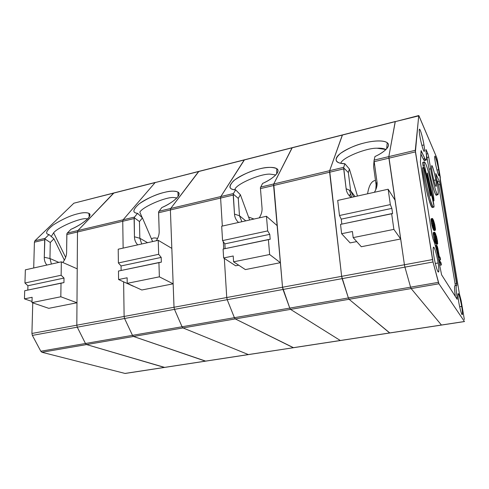 <?xml version="1.0" encoding="UTF-8"?>
<svg xmlns="http://www.w3.org/2000/svg" width="489" height="489" viewBox="0 0 489 489"><rect width="100%" height="100%" fill="white"/><g stroke="black" fill="none" stroke-linecap="round" stroke-linejoin="round"><path stroke-width="0.73" d="M427.154 173.571L427.288 173.216C426.677 172.373 428.028 179.585 428.492 180.27L433.67 203.448L434.055 206.376L433.364 207.043C431.445 208.192 423.78 175.319 423.774 168.137L423.981 167.605L424.599 169.701L429.036 189.53C429.47 192.525 430.008 194.653 430.65 195.906L430.748 195.863C431.133 196.034 430.002 189.842 429.446 188.73L423.804 162.269L422.643 162.544L423.009 165.41L424.177 165.148L423.009 165.41L423.474 167.495L422.643 162.544L424.385 161.877L425.571 163.644C427.844 167.33 433.401 191.615 433.951 200.154L433.89 200.93L433.199 198.815L427.484 173.497L427.154 173.571M464.428 321.511L441.433 325.026L464.428 321.511L438.926 283.779L438.419 282.349L410.583 287.171L411.151 288.571L438.926 283.779L411.151 288.571L441.433 325.026L411.151 288.571L410.583 287.171L438.419 282.349L433.028 261.976L404.923 267.128L410.583 287.171L404.923 267.128L433.028 261.976L432.527 259.58L404.421 264.763L404.923 267.128L404.421 264.763L432.527 259.58L415.277 150.319L388.834 156.602L388.92 158.173L415.412 151.89L388.92 158.173L404.421 264.763L388.834 156.602L415.277 150.319L418.786 115.545L436.75 157.684L437.508 160.765L440.308 177.311L440.186 179.983L459.422 293.944L461.151 300.613L464.348 319.525L461.151 300.613L459.422 293.944L436.75 157.684L418.957 115.82L395.198 121.645L418.712 115.679L415.412 151.89L433.028 261.976L438.926 283.779L464.428 321.511M424.324 160.563L424.66 160.49L424.324 160.563M395.301 121.504L388.834 156.602L395.198 121.645L418.743 115.557M434.868 228.296L435.014 227.501L434.428 227.617L435.014 227.501L434.959 226.872L434.122 227.037L434.959 226.872L434.745 225.563L433.615 225.79L434.745 225.563L434.556 224.696L433.37 224.934L434.556 224.696L434.342 223.773L433.156 224.011L434.342 223.773L434.183 223.216L433.034 223.449L434.183 223.216L433.957 222.544L432.912 222.752L433.957 222.544L433.572 221.688L432.771 221.853L433.572 221.688L433.175 220.961L432.716 221.052L433.175 220.961L432.844 220.478L433.792 226.321L434.574 227.886L433.407 225.081L432.741 220.545L434.342 223.773L434.868 228.296M432.258 218.986L433.388 225.985L435.271 230.343L435.454 228.968L434.697 224.304L432.643 218.656L431.047 219.237L431.267 218.717L432.478 218.473L431.267 218.717L432.478 218.473L433.498 220.246L434.697 224.304L435.479 229.793L435.271 230.343L433.902 230.423L432.172 226.23L431.035 219.616L431.047 219.237L431.035 219.616L432.252 219.372L432.368 218.54L431.164 218.785L432.3 218.669L431.047 219.237L432.258 218.986M436.347 235.686L437.704 243.479L437.502 244.084L436.292 244.317L437.502 244.084L436.127 244.17L437.343 243.938L437.087 243.626L435.864 243.858L436.127 244.17L435.864 243.858L437.087 243.626L436.824 243.174L435.607 243.406L435.864 243.858L435.607 243.406L436.824 243.174L436.506 242.471L435.283 242.703L435.607 243.406L435.283 242.703L436.506 242.471L436.28 241.939L435.051 242.171L435.283 242.703L435.051 242.171L436.28 241.939L436.054 241.266L434.825 241.505L435.051 242.171L434.825 241.505L436.054 241.266L435.858 240.655L434.635 240.894L434.825 241.505L434.635 240.894L435.858 240.655L435.632 239.848L434.409 240.087L434.635 240.894L434.409 240.087L435.632 239.848L435.442 239.097L434.214 239.335L434.409 240.087L434.214 239.335L435.442 239.097L435.283 238.406L434.055 238.644L434.214 239.335L434.055 238.644L435.283 238.406L435.063 237.33L433.835 237.568L434.055 238.644L433.835 237.568L435.063 237.33L434.904 236.505L433.676 236.743L433.835 237.568L433.676 236.743L434.904 236.505L434.684 235.16L433.462 235.398L433.676 236.743L433.462 235.398L434.684 235.16L434.599 234.451L433.37 234.689L433.462 235.398L433.37 234.689L434.599 234.451L434.507 233.608L433.285 233.852L433.37 234.689L433.285 233.852L434.507 233.608L434.483 233.155L433.26 233.394L433.285 233.852L433.26 233.394L434.483 233.155L434.489 232.758L433.266 232.996L433.26 233.394L433.266 232.996L434.525 232.422L433.303 232.66L433.266 232.996L434.593 232.275L433.376 232.519L434.697 232.189L433.376 232.519L434.697 232.189L435.931 234.408L434.697 232.189L434.684 235.16L435.858 240.655L437.502 244.084L437.496 241.089L436.347 235.686M435.803 239.463L437.129 242.067L437.233 241.169L436.61 241.291L437.233 241.169L437.178 240.521L436.298 240.692L437.178 240.521L436.964 239.2L435.797 239.427L436.964 239.2L436.775 238.326L435.607 238.736L436.775 238.326L436.555 237.403L435.351 237.636L436.555 237.403L436.396 236.853L435.234 237.079L436.396 236.853L436.176 236.187L435.118 236.389L436.176 236.187L435.791 235.362L434.996 235.515L435.791 235.362L435.399 234.665L434.941 234.751L435.399 234.665L435.069 234.213L435.803 239.463L435.069 234.213L436.176 236.187L437.178 240.521L437.129 242.067L435.803 239.463M435.387 237.795L435.571 238.565L435.387 237.795M437.863 248.412L439.177 255.949L440.192 257.654L440.534 259.769L439.318 259.995L440.534 259.769L437.82 255.521L436.873 248.669L436.212 248.797L436.873 248.669L436.653 247.177L435.821 247.33L436.653 247.177L436.567 246.181L435.552 246.37L436.567 246.181L436.573 245.631L435.406 245.857L436.573 245.631L436.64 245.197L435.363 245.716L436.64 245.197L437.288 246.322L437.863 248.412L437.032 245.735L436.64 245.197L436.567 246.181L437.979 255.49L440.534 259.769L440.192 257.654L439.177 255.949L437.863 248.412M438.462 258.577L439.318 259.995L438.462 258.577M437.955 253.889L438.859 255.411L438.199 251.352L437.563 251.474L438.199 251.352L437.979 250.142L437.368 250.258L437.979 250.142L437.759 249.072L437.203 249.176L437.759 249.072L437.569 248.326L437.105 248.412L437.569 248.326L437.148 247.33L437.955 253.889L437.148 247.33L438.859 255.411L437.955 253.889M428.884 188.852L429.446 188.73L428.884 188.852M423.792 167.421L422.667 167.678L422.594 168.405L423.774 168.137L422.594 168.405C422.582 175.588 430.253 208.436 432.203 207.287L432.686 207.183M423.951 161.975L422.643 162.544L423.48 162.348M428.297 179.677L428.902 179.542L428.297 179.677M432.661 198.931L433.199 198.815L432.661 198.931M428.902 179.542L433.199 198.815C433.743 200.948 433.987 201.395 433.951 200.154C433.401 191.615 427.844 167.33 425.571 163.644C424.727 161.847 424.134 161.394 423.804 162.269L429.446 188.73C430.002 189.842 431.133 196.034 430.748 195.863C430.662 197.055 429.159 191.505 429.036 189.53L424.599 169.701L423.981 167.605L423.774 168.137C424.256 174.28 426.011 183.479 429.042 195.741C432.013 205.661 433.682 209.206 434.055 206.376L428.492 180.27C427.771 178.937 426.573 170.887 427.484 173.497L428.902 179.542M456.365 285.411L455.198 285.607C454.281 285.283 454.33 288.901 455.345 296.456C454.299 288.608 454.281 285.02 455.29 285.686M455.381 285.576L438.615 184.793L436.408 178.534L438.615 184.793L455.381 285.576M436.744 193.253C436.879 202.862 429.782 176.462 429.085 169.17L426.329 154.127L429.085 169.17C429.764 174.536 434.14 193.766 436.139 195.074L436.469 195.007M424.978 158.803C424.849 161.119 424.269 161.168 423.236 158.962L420.821 153.797L423.236 158.962L424.874 158.577L421.151 150.63L420.406 162.269L432.184 235.625L433.101 239.255C434.947 242.856 438.291 256.181 439.739 265.594L441.585 274.787L457.148 299.299L457.148 297.636L456.194 297.795L457.148 297.636C455.925 289.231 455.791 285.136 456.744 285.344L456.75 283.522L455.21 283.791L456.75 283.522L440.069 184.475L438.615 184.793L440.069 184.475L439.293 181.34L437.832 181.663L439.293 181.34L435.754 173.552L437.148 182.965C437.924 187.458 438.908 195.215 437.686 194.744C435.717 193.43 431.347 174.182 430.656 168.809L429.085 169.17L430.656 168.809L428.725 157.122L427.166 157.482L428.725 157.122L427.863 153.693L426.322 154.059L427.863 153.693L425.992 149.5L425.864 150.557C426.793 156.938 426.818 160.147 425.931 160.178L424.874 158.577L423.236 158.962L424.305 160.557L424.672 160.471M440.161 265.197L439.489 264.103L440.161 265.197L441.384 264.977L440.161 265.197M434.067 230.582L435.271 230.343L434.067 230.582M432.906 206.621C432.52 209.451 430.833 205.912 427.851 195.991C424.819 183.748 423.064 174.549 422.594 168.405L422.808 167.874M421.885 145.392L423.957 144.946C423.596 141.853 420.754 129.628 419.544 129.163C419.085 129.995 419.165 132.134 419.782 135.587C420.149 138.674 422.857 150.453 424.14 151.431C424.684 150.771 424.623 148.607 423.957 144.946L421.885 145.392M433.871 180.337L435.772 179.958C435.387 176.987 432.899 166.064 431.818 165.551C431.402 166.394 431.506 168.558 432.135 172.036C432.52 175.001 434.904 185.551 436.035 186.505C436.53 185.802 436.439 183.619 435.772 179.958L433.871 180.337M435.32 263.461L438.132 262.99C437.655 259.372 435.137 248.076 433.676 247.116C432.948 248.241 433.016 251.23 433.871 256.083C434.348 259.696 436.726 270.484 438.236 272.018C439.085 271.151 439.055 268.137 438.132 262.99L435.32 263.461M431.145 220.881L431.231 221.578L432.447 221.328L432.362 220.631L431.145 220.881L432.362 220.631L432.276 219.812L431.06 220.056L431.145 220.881M459.672 306.731L461.683 306.438C461.225 303.339 459.269 294.347 458.26 293.583C457.777 294.684 457.93 297.41 458.713 301.762C459.171 304.849 461.048 313.528 462.093 314.665C462.649 313.724 462.515 310.98 461.683 306.438L459.672 306.731M441.035 262.85L441.384 264.977L441.035 262.85L438.486 258.626L441.035 262.85M431.035 219.616L431.06 220.056L432.276 219.812L432.252 219.372L431.035 219.616M438.92 260.924L441.384 264.977L438.92 260.924M438.596 169.707C439.397 174.121 439.354 175.893 438.48 175.025C436.977 170.514 435.907 166.187 435.259 162.048C434.458 157.55 434.513 155.838 435.43 156.902C436.915 161.437 437.973 165.71 438.596 169.707C438.23 166.932 435.858 156.517 434.91 156.083C434.562 156.871 434.678 158.864 435.259 162.048C435.632 164.817 437.906 174.909 438.908 175.728C439.318 175.062 439.214 173.057 438.596 169.707L436.94 170.044L438.596 169.707M438.132 262.99C438.78 266.682 439.458 273.724 437.979 271.695C436.365 268.938 434.379 259.659 433.871 256.083C433.199 252.238 432.582 245.282 434.11 247.623C435.736 250.612 437.618 259.506 438.132 262.99M461.683 306.438C462.252 309.592 462.985 315.808 461.964 314.506C460.834 312.587 459.189 304.843 458.713 301.762C458.126 298.492 457.435 292.318 458.486 293.846C459.636 295.949 461.213 303.424 461.683 306.438M425.992 149.5L427.863 153.693L428.725 157.122L430.656 168.809C431.414 173.907 434.44 188.112 436.885 193.558C439.134 197.911 438.107 188.302 437.148 182.965L435.87 173.736L439.293 181.34L440.069 184.475L456.836 285.423C455.785 284.855 455.889 288.926 457.148 297.636L457.148 299.299L441.585 274.787L439.739 265.594C438.291 256.181 434.947 242.856 433.101 239.255L432.184 235.625L420.406 162.269L421.06 150.808L424.874 158.577C426.726 161.975 427.056 159.304 425.864 150.557L425.992 149.5M423.957 144.946C424.519 148.118 425.027 153.534 423.56 150.508C421.983 146.865 420.21 138.521 419.782 135.587C419.201 132.299 418.755 127.006 420.253 130.251C421.836 134.047 423.529 142.067 423.957 144.946M435.772 179.958C436.622 184.683 436.561 186.639 435.601 185.814C434.226 182.709 432.563 174.866 432.135 172.036C431.28 167.214 431.359 165.325 432.368 166.37C433.981 171.132 435.112 175.661 435.772 179.958M432.82 228.339L433.046 228.883L434.263 228.644L434.036 228.094L432.82 228.339L434.036 228.094L433.81 227.416L432.594 227.66L432.82 228.339M431.231 221.578L431.445 222.898L432.661 222.654L432.447 221.328L431.231 221.578M433.046 228.883L433.376 229.604L434.587 229.365L434.263 228.644L433.046 228.883M432.172 226.23L432.398 227.037L433.615 226.798L433.388 225.985L432.172 226.23L433.388 225.985L432.82 223.473L431.604 223.717L431.824 224.787L433.04 224.543L431.824 224.787L431.983 225.478L433.199 225.233L431.983 225.478L432.172 226.23M433.376 229.604L433.639 230.081L434.849 229.842L434.587 229.365L433.376 229.604M432.398 227.037L432.594 227.66L433.81 227.416L433.615 226.798L432.398 227.037M431.445 222.898L431.604 223.717L432.82 223.473L432.661 222.654L431.445 222.898M433.639 230.081L433.902 230.423L435.106 230.178L434.849 229.842L433.639 230.081M376.108 184.964L375.754 189.793L376.108 184.964L376.878 186.132L376.108 184.964L373.584 166.615L376.108 184.964L376.97 181.749L376.108 184.964M374.378 192.287C376.622 188.644 377.49 185.129 376.97 181.749C377.49 185.129 376.622 188.644 374.378 192.287M349.769 196.26L349.818 194.836L350.601 193.888L349.818 194.836L349.769 196.26M349.397 169.005L357.471 196.046L349.397 169.005L344.855 163.717L349.397 169.005L348.345 172.538L349.397 169.005M348.382 297.948L341.646 276.34L329.653 170.679L342.318 135.068L395.198 121.645L342.318 135.068L329.653 170.679L343.712 167.336L343.724 167.935L348.345 172.538L350.613 190.716L353.596 196.902L350.613 190.716L346.139 188.748C346.499 192.11 348.168 195.007 351.139 197.452C348.168 195.007 346.499 192.11 346.139 188.748L350.613 190.716L355.075 196.578L350.613 190.716L348.345 172.538L343.724 167.935L346.139 188.748L343.706 168.888L329.617 172.226L341.646 276.34L404.421 264.763L400.674 238.98L393.883 229.384L391.634 213.65L392.6 213.583L391.854 208.381L341.243 219.139L341.835 224.109L341.243 219.139L391.854 208.381L390.338 204.598L388.144 189.231L395.02 200.105L388.92 158.173L374.201 161.657L376.97 181.749L374.03 160.734L373.584 166.615L374.03 160.734L374.201 161.657L388.92 158.173L395.02 200.105L388.144 189.231L337.703 200.435L388.144 189.231L390.338 204.598L339.476 215.515L390.338 204.598L391.854 208.381L392.6 213.583L340.527 224.384L391.634 213.65L393.883 229.384L353.174 237.623L393.883 229.384L400.674 238.98L361.31 246.737L400.674 238.98L404.421 264.763L341.646 276.34L342.141 278.632L404.923 267.128L404.421 264.763L404.923 267.128L342.141 278.632L348.382 297.948L410.583 287.171L404.923 267.128L410.583 287.171L348.382 297.948L349.06 299.28L348.382 297.948L289.757 308.101L282.526 287.245L280.368 262.691L269.641 254.524L268.394 239.543L270.185 239.298L269.769 234.335L224.848 243.883L225.148 248.626L224.848 243.883L269.769 234.335L267.679 230.918L266.462 216.266L277.116 225.6L273.602 185.502L260.46 188.62L262.025 207.843C262.33 211.077 261.413 214.42 259.274 217.862C261.413 214.42 262.33 211.077 262.025 207.843L260.392 187.727L260.46 188.62L273.602 185.502L277.116 225.6L266.462 216.266L221.688 226.211L266.462 216.266L267.679 230.918L222.568 240.6L267.679 230.918L269.769 234.335L270.185 239.298L223.088 249.06L268.394 239.543L269.641 254.524L233.589 261.817L269.641 254.524L280.368 262.691L245.368 269.586L280.368 262.691L282.526 287.245L226.743 297.532L224.329 258.412L226.743 297.532L282.526 287.245L283.009 289.47L227.214 299.696L226.743 297.532L227.214 299.696L283.009 289.47L289.757 308.101L234.402 317.691L227.214 299.696L234.402 317.691L289.757 308.101L290.539 309.378L289.757 308.101L290.539 309.378L235.276 318.914L234.402 317.691L235.276 318.914L290.539 309.378L340.313 340.497L290.539 309.378L340.313 340.497L293.266 347.697L235.276 318.914L293.266 347.697L389.647 332.954L349.06 299.28L411.151 288.571L410.583 287.171L411.151 288.571L349.06 299.28L389.647 332.954L441.433 325.026L411.151 288.571L441.433 325.026L340.313 340.497L290.539 309.378L349.06 299.28L290.539 309.378L289.757 308.101L348.382 297.948L342.141 278.632L283.009 289.47L289.757 308.101L283.009 289.47L342.141 278.632L341.646 276.34L282.526 287.245L283.009 289.47L282.526 287.245L341.646 276.34L329.617 172.226L343.706 168.888L343.712 167.336L344.855 163.717L343.712 167.336L329.653 170.679L329.617 172.226L329.653 170.679L273.736 183.974L292.263 147.666L244.207 159.97L292.049 147.825L273.736 183.974L273.602 185.502L273.736 183.974L260.625 187.091L273.736 183.974L273.602 185.502L329.617 172.226L273.602 185.502L282.526 287.245L273.736 183.974L329.653 170.679L342.318 135.068L292.049 147.825L273.736 183.974L292.049 147.825L342.477 134.915L329.653 170.679L329.617 172.226L341.646 276.34L348.382 297.948M337.703 200.435L339.476 215.515L341.243 219.139L339.476 215.515L337.703 200.435M340.527 224.384L341.628 233.724L352.416 231.505L353.174 237.623L361.31 246.737L353.174 237.623L352.416 231.505L341.628 233.724L340.527 224.384M350.118 242.911L341.628 233.724L350.118 242.911L356.713 241.59L350.118 242.911M340.766 163.314C341.787 157.782 366.524 147.77 377.129 148.222C380.772 148.002 383.724 148.436 385.974 149.524L377.129 148.222C366.524 147.77 341.787 157.782 340.766 163.314M374.959 156.511C382.979 153.075 391.842 146.058 387.221 142.721C383.297 139.713 371.854 140.985 364.482 142.916C356.23 144.781 348.223 148.277 340.46 153.405C334.659 158.705 334.69 161.993 340.546 163.271L344.855 163.717C338.333 163.772 332.881 160.887 338.296 155.313C343.84 149.732 356.658 144.732 364.482 142.916C372.337 140.85 384.464 139.701 387.765 143.222C390.888 146.834 382.569 153.173 374.959 156.511L374.146 160.099L388.834 156.602L395.198 121.645L388.834 156.602L388.92 158.173L388.834 156.602L374.146 160.099L374.03 160.734L374.959 156.511M367.575 193.797C368.926 185.38 371.561 180.912 375.479 180.404C371.561 180.912 368.926 185.38 367.575 193.797M235.117 189.818L234.934 189.316C236.389 183.901 261.377 173.271 270.393 174.176L275.784 174.964L270.393 174.176C261.377 173.271 236.389 183.901 234.934 189.316L235.117 189.818M240.386 194.763L249.653 220.001L240.386 194.763L235.667 189.86L240.386 194.763L238.271 198.375L240.386 194.763M223.742 248.919L223.296 241.639L223.742 248.919M222.33 226.071L220.606 198.063L220.839 196.554L244.207 159.97L220.839 196.554L233.418 193.558L233.302 194.157L238.271 198.375L239.488 215.777L241.866 221.731L239.488 215.777L234.5 214.09C234.671 217.305 236.016 220.099 238.54 222.471C236.016 220.099 234.671 217.305 234.5 214.09L239.488 215.777L245.784 220.857L239.488 215.777L238.271 198.375L233.302 194.157L234.5 214.09L233.21 195.074L220.606 198.063L222.33 226.071L220.606 198.063L233.21 195.074L233.418 193.558L235.667 189.86L233.418 193.558L220.839 196.554L220.606 198.063L220.839 196.554L170.704 208.473L198.919 171.358L155.123 182.58L198.613 171.541L170.704 208.473L170.392 209.964L158.595 212.764L159.176 231.187C159.31 234.286 158.357 237.471 156.315 240.741C158.357 237.471 159.31 234.286 159.176 231.187L158.601 211.902L158.595 212.764L170.392 209.964L171.822 248.369L170.392 209.964L170.704 208.473L158.925 211.272L170.704 208.473L170.392 209.964L220.606 198.063L170.392 209.964L174.023 307.257L173.149 283.822L159.365 276.835L158.919 262.538L161.352 262.153L161.199 257.416L121.058 265.949L121.119 270.478L121.058 265.949L161.199 257.416L158.662 254.311L158.228 240.313L171.822 248.369L158.228 240.313L118.216 249.201L158.228 240.313L158.662 254.311L118.381 262.954L158.662 254.311L161.199 257.416L161.352 262.153L118.479 271.034L158.919 262.538L159.365 276.835L127.219 283.339L159.365 276.835L173.149 283.822L141.816 289.995L173.149 283.822L174.023 307.257L124.12 316.456L123.619 281.835L124.12 316.456L174.023 307.257L174.487 309.36L174.023 307.257L174.487 309.36L124.579 318.504L124.12 316.456L124.579 318.504L174.487 309.36L182.055 326.762L174.487 309.36L182.055 326.762L132.482 335.35L124.579 318.504L132.482 335.35L182.055 326.762L183.008 327.93L182.055 326.762L183.008 327.93L133.503 336.475L132.482 335.35L133.503 336.475L183.008 327.93L248.339 354.568L183.008 327.93L248.339 354.568L205.411 361.139L133.503 336.475L205.411 361.139L293.504 347.703L248.339 354.568L183.008 327.93L235.276 318.914L183.008 327.93L182.055 326.762L234.402 317.691L182.055 326.762L174.487 309.36L227.214 299.696L174.487 309.36L174.023 307.257L226.743 297.532L174.023 307.257L170.392 209.964L170.704 208.473L220.839 196.554L244.207 159.97L198.613 171.541L170.704 208.473L198.613 171.541L244.469 159.799L220.839 196.554L220.606 198.063L222.33 226.071M221.688 226.211L222.568 240.6L224.848 243.883L222.568 240.6L221.688 226.211M223.088 249.06L223.632 257.96L233.21 255.992L233.589 261.817L245.368 269.586L233.589 261.817L233.21 255.992L223.632 257.96L223.088 249.06M235.661 265.802L223.632 257.96L235.661 265.802L238.711 265.191L235.661 265.802M262.611 183.412C271.242 179.848 281.731 171.688 276.768 168.632C272.294 166.859 266.45 166.963 259.231 168.937C251.224 170.74 243.057 174.396 234.726 179.897C228.656 185.441 228.339 188.687 233.779 189.628L235.667 189.86C229.072 189.604 228.339 186.627 233.461 180.93C240.001 175.325 252.238 170.557 259.231 168.937C266.352 167.061 276.566 166.291 277.899 170.068C279.054 173.925 269.977 180.215 262.611 183.412L260.392 187.727L262.611 183.412M248.559 217.024L253.974 219.041L248.559 217.024M292.428 147.727L292.049 147.825L292.428 147.727M142.207 217.697L139.811 212.128C142.849 206.578 167.049 196.358 174.133 197.587L176.902 197.941L174.133 197.587C167.049 196.358 142.849 206.578 139.811 212.128L142.207 217.697M142.433 217.911L152.611 241.56L142.433 217.911L137.592 213.345L142.433 217.911L139.463 221.566L142.433 217.911M113.796 192.972L73.876 203.198L34.927 240.759L45.177 238.32L49.01 234.555L53.924 238.821L49.01 234.555C44.786 233.907 46.192 230.716 53.222 224.964C62.623 219.09 70.899 215.343 78.051 213.736C70.899 215.343 62.623 219.09 53.222 224.964C46.192 230.716 44.786 233.907 49.01 234.555L45.177 238.32L44.682 239.763L34.413 242.196L33.71 267.978L34.413 242.196L34.927 240.759L73.876 203.198L113.582 193.118L77.934 230.533L67.293 233.064L70.96 229.298C80.33 225.625 93.967 215.643 88.931 213.338C86.284 212.354 82.659 212.483 78.051 213.736C83.986 212.159 91.235 211.969 89.658 216.065C87.91 220.233 77.873 226.346 70.96 229.298L67.293 233.064L77.934 230.533L77.482 231.988L77.219 268.828L61.333 261.841L61.137 275.234L64.01 278.076L27.934 285.747L64.01 278.076L63.949 282.611L61.021 283.107L60.825 296.768L76.981 302.77L76.822 325.185L77.268 327.172L85.459 343.492L86.541 344.574L164.671 367.41L125.001 373.437L164.335 367.422L86.541 344.574L41.938 352.269L86.541 344.574L85.459 343.492L40.801 351.23L85.459 343.492L77.268 327.172L32.366 335.405L77.268 327.172L76.822 325.185L31.919 333.461L32.757 302.868L31.919 333.461L32.366 335.405L40.801 351.23L41.938 352.269L125.123 373.462L41.938 352.269L40.801 351.23L32.366 335.405L31.919 333.461L76.822 325.185L76.981 302.77L48.772 308.333L31.987 302.605L48.772 308.333L76.981 302.77L60.825 296.768L31.987 302.605L32.133 297.288L24.45 298.871L32.017 301.468L24.45 298.871L24.701 290.735L24.45 298.871L32.133 297.288L31.987 302.605L60.825 296.768L61.021 283.107L24.701 290.735L63.949 282.611L64.01 278.076L61.137 275.234L24.945 283.003L25.355 269.836L24.945 283.003L61.137 275.234L61.333 261.841L25.355 269.836L61.333 261.841L77.219 268.828L77.482 231.988L122.745 221.26L123.136 248.112L122.745 221.26L123.136 219.781L155.123 182.58L123.136 219.781L134.463 217.092L134.243 217.684L139.463 221.566L139.836 238.253L141.706 243.987L139.836 238.253L134.457 236.798C134.475 239.879 135.557 242.568 137.696 244.873C135.557 242.568 134.475 239.879 134.457 236.798L139.836 238.253L147.568 242.678L139.836 238.253L139.463 221.566L134.243 217.684L134.457 236.798L134.096 218.571L122.745 221.26L123.136 248.112L122.745 221.26L134.096 218.571L134.463 217.092L137.592 213.345L134.463 217.092L123.136 219.781L122.745 221.26L123.136 219.781L77.934 230.533L113.968 192.929L74.566 203.021M205.716 361.133L164.335 367.422L205.411 361.139L133.503 336.475L86.541 344.574L164.335 367.422L86.541 344.574L133.503 336.475L132.482 335.35L85.459 343.492L86.541 344.574L85.459 343.492L132.482 335.35L124.579 318.504L77.268 327.172L85.459 343.492L77.268 327.172L124.579 318.504L124.12 316.456L76.822 325.185L77.268 327.172L76.822 325.185L124.12 316.456L123.619 281.835L124.12 316.456L124.579 318.504L132.482 335.35L133.503 336.475L205.716 361.133M118.216 249.201L118.381 262.954L121.058 265.949L118.381 262.954L118.216 249.201M118.479 271.034L118.582 279.537L127.134 277.776L127.219 283.339L141.816 289.995L127.219 283.339L127.134 277.776L118.582 279.537L118.479 271.034M133.35 286.267L118.582 279.537L133.35 286.267M161.847 207.538C170.918 203.901 183.014 194.75 177.941 192.055C174.518 190.741 169.946 190.869 164.231 192.428C156.517 194.17 148.198 197.941 139.286 203.748C132.874 209.451 132.171 212.629 137.171 213.283L137.592 213.345C132.287 212.874 132.733 209.769 138.919 204.029C146.242 198.43 157.941 193.876 164.231 192.428C170.716 190.71 179.322 190.258 179.053 194.219C178.613 198.259 168.98 204.469 161.847 207.538L158.601 211.902L161.847 207.538M151.541 239.084C152.586 237.819 154.603 237.611 157.599 238.467C154.603 237.611 152.586 237.819 151.541 239.084M155.465 182.391L113.582 193.118L77.934 230.533L77.482 231.988L66.828 234.512L66.614 252.202C66.602 255.668 65.337 259.097 62.812 262.489C65.337 259.097 66.602 255.668 66.614 252.202L66.895 233.681L66.828 234.512L77.482 231.988L77.934 230.533L123.136 219.781L155.123 182.58L198.785 171.394M199.139 171.407L198.613 171.541L199.139 171.407M65.642 257.428L53.631 232.795L51.259 236.511L53.631 232.795C57.959 227.165 81.412 217.318 86.871 218.809L87.623 218.883L86.871 218.809C81.412 217.318 57.959 227.165 53.631 232.795L65.642 257.428M53.924 238.821L64.377 260.191L53.924 238.821L50.275 242.495L53.924 238.821M27.934 285.747L27.8 290.087L27.934 285.747L24.945 283.003L27.934 285.747M49.957 258.522L51.406 264.048L49.957 258.522L44.285 257.269C44.181 260.221 45.043 262.819 46.871 265.056C45.043 262.819 44.181 260.221 44.285 257.269L49.957 258.522L58.833 262.397L49.957 258.522L50.275 242.495L49.957 258.522M44.878 238.907L50.275 242.495L44.878 238.907L45.177 238.32L34.927 240.759L34.413 242.196L44.682 239.763L44.285 257.269L44.878 238.907M114.23 192.959L155.123 182.58L123.136 219.781L122.745 221.26L77.482 231.988L76.822 325.185L77.482 231.988L77.934 230.533L113.582 193.118L114.23 192.959M67.293 233.064L66.895 233.681L67.293 233.064M389.806 332.972L349.06 299.28L389.806 332.972M293.504 347.703L235.276 318.914L234.402 317.691L227.214 299.696L226.743 297.532L224.329 258.412L226.743 297.532L227.214 299.696L234.402 317.691L235.276 318.914L293.504 347.703M125.123 373.462L464.464 321.554M440.045 178.858L440.387 178.785M433.138 201.083L433.89 200.93M432.203 207.287L433.364 207.043M437.686 194.744L436.139 195.074M424.305 160.557L425.931 160.178M351.646 197.342L349.494 190.221M386.695 148.754L387.221 142.721M385.363 149.218L385.558 149.921M342.477 134.915L395.246 121.516M276.67 173.931L276.768 168.632M244.469 159.799L292.165 147.69M178.1 196.48L177.941 192.055M89.212 216.914L88.931 213.338M342.404 134.933L292.263 147.666M244.347 159.824L198.919 171.358M155.313 182.428L113.968 192.929"/></g></svg>
